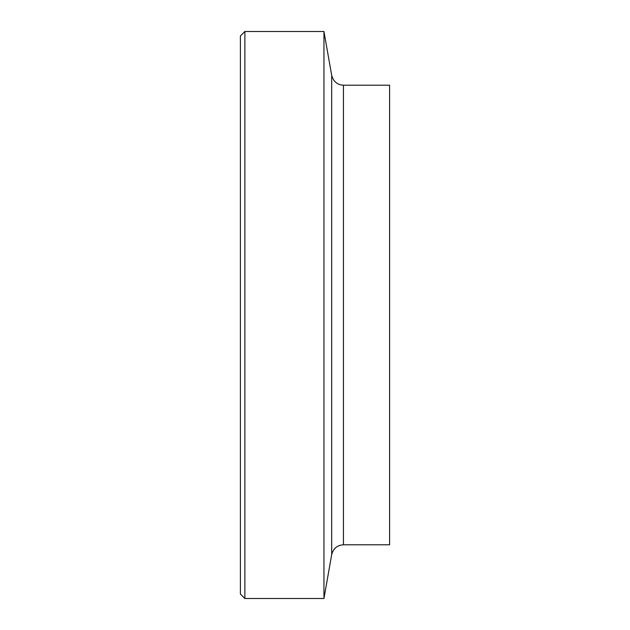 <?xml version="1.0" encoding="UTF-8"?>
<svg xmlns="http://www.w3.org/2000/svg" width="630" height="630" viewBox="0 0 630 630"><rect width="100%" height="100%" fill="white"/><g stroke="black" fill="none" stroke-linecap="round" stroke-linejoin="round"><path stroke-width="0.94" d="M244.873 31.5L240.392 35.973L240.392 594.027L244.873 598.5L244.873 31.5L323.954 31.5L323.954 598.5L244.873 598.5M343.437 85.215L343.437 544.785L389.608 544.785L389.608 85.215L343.437 85.215C337.302 84.837 333.388 81.553 331.687 75.348L323.954 31.5M331.687 75.348L331.687 554.652L323.954 598.5M343.437 544.785C337.152 545.234 333.231 548.517 331.687 554.652"/></g></svg>

